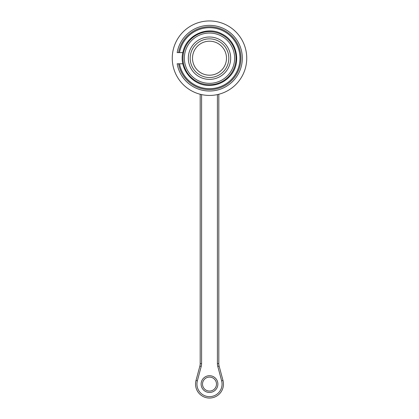 <?xml version="1.0" encoding="UTF-8"?>
<svg xmlns="http://www.w3.org/2000/svg" width="419" height="419" viewBox="0 0 419 419"><rect width="100%" height="100%" fill="white"/><g stroke="black" fill="none" stroke-linecap="round" stroke-linejoin="round"><path stroke-width="0.63" d="M182.846 63.782L179.521 63.782A30.493 30.493 0 0 0 226.339 83.617A30.493 30.493 0 0 0 226.339 32.771A30.493 30.493 0 0 0 179.521 52.605L182.846 52.605M178.578 52.605L179.521 52.605L178.578 52.605A31.425 31.425 0 0 1 226.805 31.964A31.425 31.425 0 0 1 226.805 84.423A31.425 31.425 0 0 1 178.578 63.782L177.158 63.782A32.823 32.823 0 0 0 227.507 85.638A32.823 32.823 0 0 0 227.507 30.749A32.823 32.823 0 0 0 177.158 52.605L178.578 52.605A31.425 31.425 0 0 1 226.805 31.964A31.425 31.425 0 0 1 226.805 84.423A31.425 31.425 0 0 1 178.578 63.782L178.992 63.782M246.744 58.194A37.244 37.244 0 0 1 190.875 90.452A37.244 37.244 0 0 1 190.875 25.941A37.244 37.244 0 0 1 246.744 58.194A37.244 37.244 0 0 0 209.5 20.95A37.244 37.244 0 0 0 172.256 58.194A37.244 37.244 0 0 1 209.5 20.95A37.244 37.244 0 0 1 246.744 58.194M178.578 63.782L179.521 63.782M228.821 58.194A19.321 19.321 0 0 0 199.842 41.46A19.321 19.321 0 0 0 199.842 74.928A19.321 19.321 0 0 0 228.821 58.194M230.68 58.194A21.18 21.18 0 0 1 198.91 76.541A21.18 21.18 0 0 1 198.91 39.852A21.18 21.18 0 0 1 230.68 58.194M234.64 58.194A25.14 25.14 0 0 0 196.93 36.422A25.14 25.14 0 0 0 196.93 79.966A25.14 25.14 0 0 0 234.64 58.194M236.038 58.194A26.538 26.538 0 0 1 196.233 81.176A26.538 26.538 0 0 1 196.233 35.212A26.538 26.538 0 0 1 236.038 58.194M218.812 94.254L218.812 363.645A9.312 9.312 0 0 0 219.127 366.054L222.992 380.468A13.968 13.968 0 0 1 209.5 398.05A13.968 13.968 0 0 1 196.008 380.468L199.873 366.054L196.008 380.468L197.359 380.829A12.57 12.57 0 0 0 209.5 396.652A12.57 12.57 0 0 0 221.641 380.829L217.78 366.416A10.705 10.705 0 0 1 217.414 363.645L217.414 94.589M201.586 94.589L201.586 363.645L200.188 363.645A9.312 9.312 0 0 1 199.873 366.054A9.312 9.312 0 0 0 200.188 363.645L200.188 94.254M202.518 384.082A6.982 6.982 0 0 1 212.993 378.038A6.982 6.982 0 0 1 212.993 390.131A6.982 6.982 0 0 1 202.518 384.082A6.982 6.982 0 0 0 212.993 390.131A6.982 6.982 0 0 0 212.993 378.038A6.982 6.982 0 0 0 202.518 384.082A6.982 6.982 0 0 1 212.993 378.038A6.982 6.982 0 0 1 212.993 390.131A6.982 6.982 0 0 1 202.518 384.082A6.982 6.982 0 0 0 212.993 390.131A6.982 6.982 0 0 0 212.993 378.038A6.982 6.982 0 0 0 202.518 384.082M226.49 58.194A16.99 16.99 0 0 0 201.005 43.476A16.99 16.99 0 0 0 201.005 72.911A16.99 16.99 0 0 0 226.49 58.194M221.641 380.829L222.992 380.468A13.968 13.968 0 0 1 209.5 398.05A13.968 13.968 0 0 1 196.008 380.468M201.12 384.082A8.38 8.38 0 0 1 213.69 376.828A8.38 8.38 0 0 1 213.69 391.341A8.38 8.38 0 0 1 201.12 384.082M201.586 363.645A10.705 10.705 0 0 1 201.22 366.416L197.359 380.829M217.414 363.645L218.812 363.645A9.312 9.312 0 0 0 219.127 366.054L217.78 366.416M199.873 366.054L201.22 366.416M209.5 85.429C192.368 86.042 178.269 67.862 183.119 51.422C186.994 34.536 207.677 25.905 221.866 33.929C237.411 41.162 241.721 63.756 229.931 76.206C224.443 82.208 217.629 85.282 209.5 85.429"/></g></svg>
